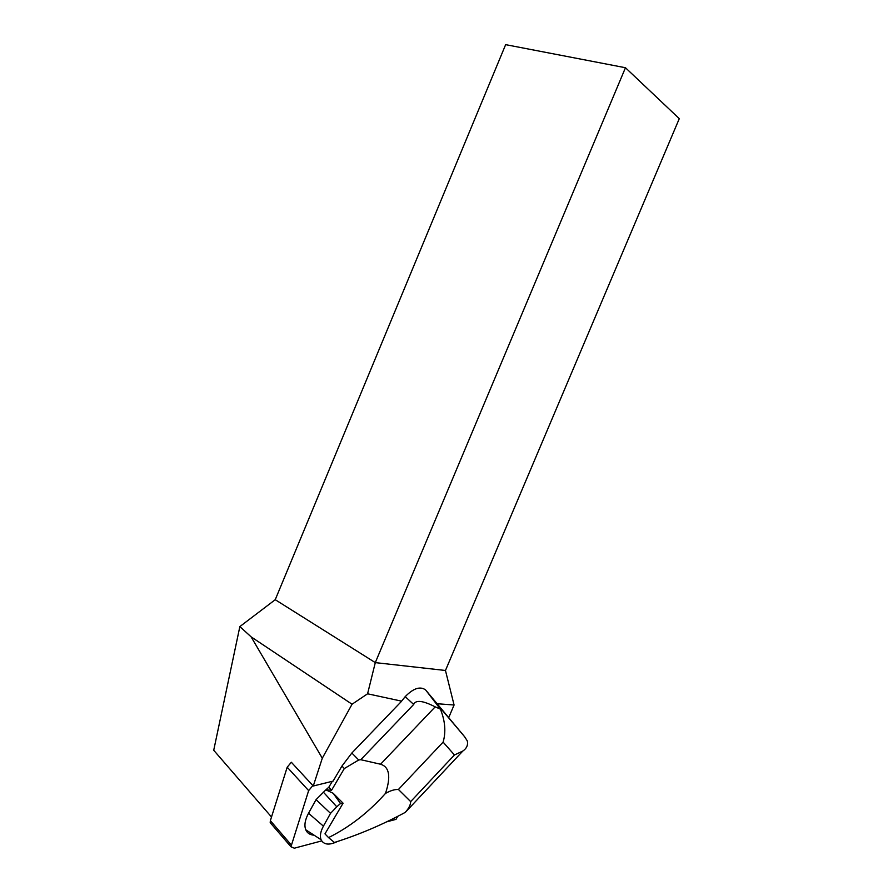 <?xml version="1.0" encoding="UTF-8"?>
<svg xmlns="http://www.w3.org/2000/svg" width="893" height="893" viewBox="0 0 893 893"><rect width="100%" height="100%" fill="white"/><g stroke="black" fill="none" stroke-linecap="round" stroke-linejoin="round"><path stroke-width="1.34" d="M401.236 701.619L400.812 700.983L401.671 701.05L401.236 701.619L351.853 753.022L341.941 766.071L333.089 781.118L313.276 786.007L291.341 762.254L287.2 767.199L308.643 790.618L312.863 785.561M308.643 790.618L290.951 846.754L294.299 848.194L321.67 840.916M287.2 767.199L270.356 820.667L291.118 844.745M271.45 824.116L270.199 822.665L270.356 820.667M437.269 703.74L454.079 705.001L448.777 717.47M397.698 816.369L396.001 819.372L386.669 821.839M400.812 700.983L367.581 693.794L352.054 704.231L251.089 636.832L239.86 626.585L275.234 599.705L505.65 44.65L625.468 67.734L679.283 118.657L445.462 670.476L454.079 705.001M367.581 693.794L375.294 662.617L445.462 670.476M275.234 599.705L375.294 662.617L625.468 67.734M351.853 753.022L358.718 760.01L360.783 759.709L413.682 704.465L405.21 696.629L401.671 701.05M239.86 626.585L213.717 750.265L271.505 817.006M313.276 786.007L322.295 758.213L352.054 704.231M251.089 636.832L322.295 758.213M358.718 760.01L344.318 768.549L341.941 766.071M405.21 696.629C413.359 688.302 420.123 686.047 425.526 689.865M440.405 709.154C445.172 720.952 446.076 731.936 443.118 742.116L454.448 754.965L462.82 751.058C466.715 748.367 468.2 744.974 467.285 740.889L464.583 736.692L425.782 690.155L440.405 709.154L435.192 706.854L380.552 764.229C389.415 766.908 391.067 776.631 385.486 793.408C368.441 812.485 349.453 827.219 328.546 837.601L324.974 833.861L343.079 803.187L333.167 793.263L325.833 789.859L316.066 799.637L308.531 813.244C305.004 819.819 304.089 825.333 305.752 829.776C307.203 833.113 309.994 834.922 314.09 835.189M332.308 781.297L328.814 787.235L325.833 789.859L331.582 790.205L328.814 787.235M344.318 768.549L331.582 790.205M385.486 793.408C390.464 790.606 394.784 789.289 398.434 789.479L410.68 801.601C410.601 804.894 408.771 808.5 405.176 812.418L413.448 803.722M328.546 837.601L334.395 842.467C358.539 834.866 382.126 824.853 405.176 812.418M360.783 759.709L380.552 764.229M413.682 704.465C415.625 699.71 422.802 700.514 435.192 706.854M343.079 803.187L340.512 803.488L333.167 793.263M340.512 803.488L336.795 806.792L323.299 792.091M336.795 806.792L330.533 813.356L316.066 799.637M330.533 813.356L323.411 826.148C320.509 831.562 319.716 836.071 321.045 839.699C323.757 844.856 329.238 845.448 337.476 841.485M398.434 789.479L443.118 742.116M454.448 754.965L410.68 801.601M464.583 736.692L438.675 706.05M323.411 826.148L308.531 813.244M270.199 822.665L290.951 846.754M462.82 751.046L405.835 811.826M321.045 839.699L305.752 829.776"/></g></svg>
